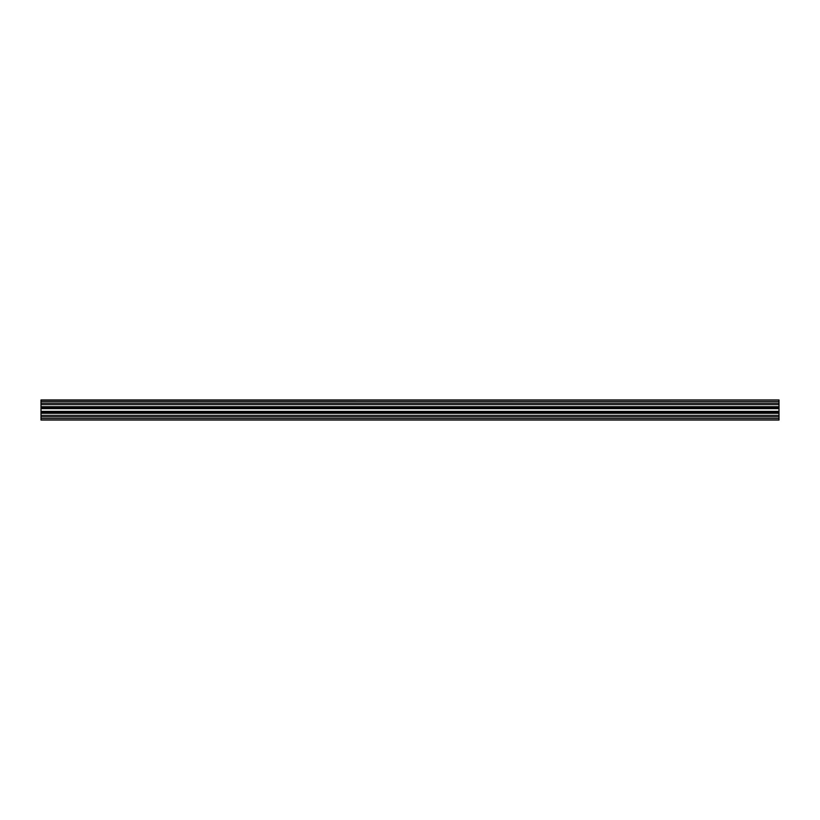 <?xml version="1.0" encoding="UTF-8"?>
<svg xmlns="http://www.w3.org/2000/svg" width="820" height="820" viewBox="0 0 820 820"><rect width="100%" height="100%" fill="white"/><g stroke="black" fill="none" stroke-linecap="round" stroke-linejoin="round"><path stroke-width="1.23" d="M779 418.579L779 407.509L41 407.509L779 407.519L779 399.934L41 400.037L41 420.065L779 420.065L779 418.579L41 418.579M779 412.491L41 412.481L779 412.491M779 404.639L41 404.639M779 416.857L41 416.857M779 413.27L41 413.27M779 415.361L41 415.361M779 401.421L41 401.421M779 403.143L41 403.143M779 406.73L41 406.73M779 408.616L41 408.616M779 411.384L41 411.384M779 420.065L41 420.065L779 420.065M779 399.934L41 399.934"/></g></svg>
